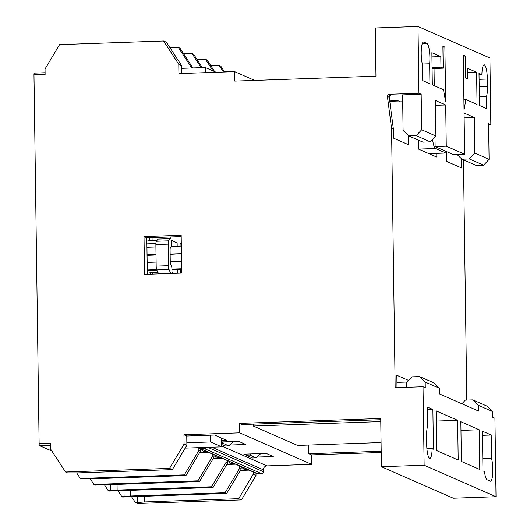 <?xml version="1.0" encoding="UTF-8"?>
<svg xmlns="http://www.w3.org/2000/svg" width="530" height="530" viewBox="0 0 530 530"><rect width="100%" height="100%" fill="white"/><g stroke="black" fill="none" stroke-linecap="round" stroke-linejoin="round"><path stroke-width="0.79" d="M34.304 73.114L45.09 72.736L34.344 73.12A1.901 0.397 88 0 0 34.304 73.114A1.901 0.397 88 0 0 33.973 74.836L39.121 443.597A1.901 0.397 88 0 0 39.545 445.664L51.894 451.07M163.591 41.009L178.789 64.322L181.585 65.548L166.387 42.234L163.591 41.009L59.565 44.626L45.037 68.966L45.116 74.452L33.973 74.836M39.121 443.597L50.264 443.206L50.343 448.691L65.534 472.005L67.535 472.879L77.989 472.892L172.356 469.62L186.885 445.273L184.089 444.047L169.56 468.394L172.356 469.62M192.854 67.953L179.968 48.184L178.371 47.488L191.741 67.992M181.194 236.599L170.223 236.976L170.249 238.679L168.613 240.825L156.357 241.249A3.803 0.788 88 0 0 155.88 244.575L156.178 266.126A3.803 0.788 88 0 0 156.754 269.916L169.017 269.485A3.803 0.788 -92 0 1 168.441 265.702L168.143 244.144A3.803 0.788 -92 0 1 168.613 240.825M169.017 269.485L170.733 273.48M180.492 273.135L180.445 269.578M180.114 246.125L180.074 243.171L181.293 243.707M171.581 243.018L177.133 242.826L171.541 240.375L171.588 243.588A3.803 0.788 -92 0 1 170.918 247.04A3.803 0.788 -92 0 1 170.839 247.02A3.803 0.788 88 0 0 170.759 247.006A3.803 0.788 88 0 0 170.097 250.452L170.243 261.045A3.803 0.788 88 0 0 171.091 265.172A3.803 0.788 -92 0 1 171.945 269.306L171.992 272.519L173.919 273.367M177.133 242.826L177.179 246.231M177.51 269.677L177.557 273.241M170.726 273.096L158.47 273.52L156.754 269.916M156.357 241.249L157.986 239.103L170.249 238.679M157.94 272.407L152.547 272.592A3.803 0.371 179.2 0 0 150.169 272.784L147.314 273.248M146.863 241.097L149.718 240.633A3.803 0.371 -0.8 0 1 152.097 240.441L157.099 240.269M170.223 236.976L146.817 237.791L147.327 274.288M146.903 243.873L155.893 243.561M181.293 244.038L180.087 244.078M181.644 268.776L171.939 269.114M156.648 269.644L147.267 269.969M146.949 247.278L155.913 246.967M171.323 246.43L181.326 246.086M181.538 261.217L170.256 261.608M156.125 262.098L147.161 262.41M147.055 254.844L156.019 254.532M170.143 254.042L181.432 253.651A121.615 11.812 179.2 0 1 170.15 254.34M147.28 270.724L156.979 270.393M171.952 269.869L181.651 269.531M147.062 255.347A121.615 11.812 179.2 0 0 156.025 255.016M110.419 484.612L110.505 490.647L108.272 490.727L109.074 491.078L213.1 487.467L227.628 463.121L227.595 460.729M225.999 460.033L226.032 462.418L211.503 486.765L117.137 490.045L117.057 484.38M227.628 463.121L226.032 462.418M124 490.561L124.086 496.597L121.854 496.676L122.655 497.027L226.681 493.417L241.21 469.07L241.177 466.678M239.58 465.983L239.613 468.368L225.084 492.714L130.718 495.994L130.638 490.329M241.21 469.07L239.613 468.368M197.16 59.671L205.534 59.38L213.04 70.901M183.579 53.722L191.953 53.431L201.228 67.668M212.417 454.084L212.451 456.469L197.922 480.816L93.896 484.427L95.493 485.129L199.519 481.518L214.047 457.171L214.014 454.78M214.047 457.171L212.451 456.469M210.741 65.621L219.115 65.329L223.488 72.04M214.637 71.603L207.131 60.082L205.534 59.38M224.601 72.001L220.712 66.031L219.115 65.329M144.22 496.279L144.299 501.936L238.666 498.664L241.461 499.889L255.99 475.542L253.194 474.317L238.666 498.664M253.161 471.932L253.194 474.317M255.957 473.158L255.99 475.542M224.323 71.57L232.696 71.278L232.975 71.709M181.704 273.096L144.551 274.388L144.021 236.565L181.174 235.274L181.704 273.096M144.021 236.565L146.817 237.791M202.347 67.628L193.549 54.133L191.953 53.431M233.624 71.689L232.696 71.278M181.691 73.491L181.585 65.548M178.789 64.322L178.915 73.59L234.644 71.656L254.652 80.421M169.998 47.773L178.371 47.488M198.829 447.651L198.869 450.52L184.341 474.867L80.315 478.477L91.571 478.842L185.937 475.569L200.466 451.222L200.433 448.83M200.466 451.222L198.869 450.52M184.341 474.867L185.937 475.569M197.922 480.816L199.519 481.518M211.503 486.765L213.1 487.467M225.084 492.714L226.681 493.417M124.086 496.597L130.718 495.994M137.581 496.511L137.667 502.546L144.299 501.936M137.667 502.546L135.435 502.625L131.586 496.716M241.461 499.889L137.436 503.5L135.435 502.625M169.56 468.394L65.534 472.005M381.209 452.468L311.454 454.886L311.587 464.34L239.686 432.844L183.956 434.785L186.752 436.005L214.617 435.037L226.602 440.291L221.653 440.463M183.956 434.785L184.089 444.047M186.885 445.273L186.752 436.005M80.315 478.477L76.664 472.879M93.896 484.427L90.246 478.828M108.272 490.727L104.423 484.817M121.854 496.676L118.004 490.767M110.505 490.647L117.137 490.045M223.567 441.887L222.328 443.047L228.721 445.843L233.306 441.55M221.686 443.067L222.328 443.047M228.721 445.843L225.005 445.975L221.706 444.531M251.048 453.925L249.809 455.084L256.202 457.88L260.786 453.587M256.202 457.88L252.485 458.013L246.092 455.21L249.809 455.084M246.079 454.097L246.092 455.21M201.884 449.466L202.049 450.454L203.215 451.209L207.893 451.904L199.916 448.605A1.901 1.848 113.7 0 1 198.969 447.645M208.237 452.282L207.667 452.289M215.465 455.416L215.631 456.403L216.797 457.158L221.474 457.854L208.409 452.328M221.971 458.264L221.248 458.238M229.046 461.365L229.212 462.352L230.371 463.107L235.055 463.803L221.99 458.278M235.399 464.181L234.83 464.187M242.627 467.314L242.793 468.301L243.952 469.057L248.636 469.752L235.572 464.227M248.981 470.13L248.411 470.136M249.153 470.176L257.03 473.628A1.901 1.848 -66.3 0 0 257.819 473.78L249.431 470.103L240.408 470.415M206.117 447.393A1.901 1.848 113.7 0 1 204.414 448.625L261.535 473.648A1.901 1.848 -66.3 0 0 263.37 471.693L207.767 447.34M261.535 473.648L257.819 473.78M416.176 135.653L430.393 141.881L435.892 136.018L421.668 129.784L416.176 135.653L408.743 135.912L403.091 130.433L402.595 94.877L421.171 94.234L418.938 93.253L418.004 26.5L489.906 57.995L490.833 124.749L488.614 124.828M463.452 159.874L466.804 400.09M439.41 388.285L433.759 382.806L419.541 376.578L425.192 382.057L439.41 388.285L439.489 393.956L478.477 411.035L478.398 405.364L492.615 411.591L492.695 417.262L494.934 418.243L496.027 496.723L424.132 465.227L381.408 466.711L453.302 498.207L496.027 496.723M211.748 447.201L263.344 469.805A3.803 3.697 113.7 0 1 267.007 465.89L311.587 464.34M263.344 469.805L263.37 471.693M199.889 452.183L207.893 451.904L200.704 448.758L204.414 448.625M200.704 448.758A1.901 1.848 113.7 0 1 199.916 448.605M435.892 136.018L435.395 100.461L445.697 104.98L446.273 146.201L435.13 146.591L434.998 136.972M490.833 124.749L488.6 123.768L489.097 159.325L474.873 153.09L474.376 117.541L464.075 113.029L464.651 154.25L446.273 146.201M421.171 94.234L421.668 129.784M445.657 101.952L443.504 89.729L432.314 84.833L431.87 52.682L440.814 56.604L440.96 67.191L443.199 68.171L442.894 46.236L444.889 47.11L445.657 101.952M465.26 56.034L465.572 77.97L467.804 78.95L467.659 68.363L476.602 72.279L477.053 104.43L465.87 99.527L464.028 110.001L463.266 55.16L465.26 56.034L463.28 56.107M429.638 63.785L429.923 83.78L422.728 80.633L422.509 64.885A13.038 2.71 -92 0 1 421.264 50.535A13.038 2.71 -92 0 1 423.51 42.016A13.038 2.71 -92 0 1 423.781 42.075L426.975 43.473A13.038 2.71 -92 0 1 429.638 63.785L422.297 64.037M486.474 96.665L486.639 108.63L479.451 105.477L479.001 73.332L481.889 74.597A13.038 2.71 -92 0 1 484.168 64.832A13.038 2.71 -92 0 1 487.361 79.063L487.467 86.622A13.038 2.71 -92 0 1 486.474 96.665L479.332 96.91M443.199 68.171L432.089 68.555M447.168 151.865A15.204 3.16 -92 0 1 446.015 153.037A15.204 3.16 -92 0 1 445.697 152.978L435.508 148.513A15.204 3.16 -92 0 1 432.606 139.522M436.76 153.362L436.813 157.112L418.435 149.062L418.309 140.099M402.694 101.786L400.501 101.866L397.758 100.667L389.716 100.945M435.461 105.331L445.697 104.98M389.212 94.287L391.054 95.089A1.901 1.848 -66.3 0 0 389.239 97.268L393.386 129.068L391.551 128.26L387.397 96.467A1.901 1.848 113.7 0 1 389.212 94.287L418.938 93.253M186.852 442.775L210.556 441.954L210.463 435.183M221.619 438.105L221.739 446.856L185.182 448.122M221.739 446.856L210.556 441.954M181.624 68.343L205.329 67.522L205.395 72.67M216.22 72.292L205.329 67.522M474.873 153.09L469.381 158.96L483.605 165.188L489.097 159.325M483.605 165.188L476.172 165.446L461.955 159.219L457.099 154.515M464.141 117.898L474.376 117.541M469.381 158.96L461.955 159.219M430.393 141.881L422.966 142.139L408.743 135.912M396.924 382.382L407.252 382.024M461.61 158.954L461.736 168.03L446.717 161.451L446.598 152.746M239.686 432.844L239.553 423.391L380.732 418.488L381.408 466.711M424.132 465.227L423.033 386.748L425.272 387.728L425.192 382.057M391.551 128.26L395.168 387.715L423.033 386.748M234.644 71.656L234.777 81.11L375.955 76.207L375.28 27.984L418.004 26.5M408.405 135.647L408.531 144.723L393.512 138.144L393.386 129.068M221.673 441.954L238.672 441.364L245.787 444.478L229.583 445.041M246.092 455.151L243.866 454.177L266.153 453.402L273.268 456.516L257.063 457.079M464.651 154.25L453.501 154.641L435.13 146.591M434.037 68.489L434.275 85.694M444.889 47.11L442.908 47.183M465.572 77.97L463.584 78.042M465.87 99.527L463.882 99.6M476.602 72.279L467.718 72.59M467.804 78.95L463.598 79.096M481.889 74.597L479.021 74.697M440.96 67.191L432.076 67.502M440.814 56.604L431.923 56.909M479.213 429.777L479.769 469.487L461.398 461.438L460.842 421.728L479.213 429.777L460.961 430.413M457.648 420.33L458.198 460.04L436.627 450.593L436.077 410.882L457.648 420.33L436.216 421.072M427.558 426.557L427.286 407.033L432.877 409.478L433.434 449.195L432.142 448.625A13.038 2.71 -92 0 1 429.863 458.39A13.038 2.71 -92 0 1 426.67 444.16L426.564 436.601A13.038 2.71 -92 0 1 427.558 426.557M484.513 471.567L482.962 470.892L482.413 431.175L491.197 435.024L491.522 458.337A13.038 2.71 -92 0 1 492.767 472.694A13.038 2.71 -92 0 1 490.528 481.207A13.038 2.71 -92 0 1 490.257 481.147L487.057 479.749A13.038 2.71 -92 0 1 484.513 471.567M419.541 376.578L412.108 376.837L406.616 382.7L406.682 387.317M492.615 411.591L486.964 406.113L472.747 399.885L478.398 405.364M472.747 399.885L465.313 400.143L461.908 403.781M491.522 458.337L482.797 458.642M491.197 435.024L482.466 435.329M432.877 409.478L427.326 409.67M432.142 448.625L426.908 448.811M381.189 451.235L308.857 453.753L311.454 454.886M308.857 453.753L308.738 445.061M380.779 421.595L253.287 426.027L297.628 445.445L381.07 442.55M253.287 426.027L253.26 424.146M396.996 387.655L396.824 375.286L408.69 380.48M239.553 423.391L242.15 424.53L380.752 419.714M39.545 445.664L50.297 445.286M168.441 265.702L156.178 266.126M155.88 244.575L168.143 244.144M150.169 272.784L150.189 274.189M152.567 274.109L152.547 272.592M149.679 237.692L149.718 240.633M152.097 240.441L152.057 237.606M200.453 450.083L201.89 450.036A3.803 0.371 179.2 0 0 203.036 449.977M213.471 458.132L221.474 457.854L208.688 452.256L199.664 452.567M214.034 456.032L215.471 455.985A3.803 0.371 179.2 0 0 216.618 455.926M227.052 464.081L235.055 463.803L222.269 458.205L213.245 458.516M227.608 461.981L229.053 461.935A3.803 0.371 179.2 0 0 230.199 461.875M240.633 470.031L248.636 469.752L235.85 464.154L226.827 464.466M241.19 467.93L242.634 467.884A3.803 0.371 179.2 0 0 243.78 467.824M267.007 465.89L221.726 446.055M445.697 152.978L428.717 153.567M418.528 149.102L435.508 148.513M389.239 97.268L387.397 96.467M426.975 43.473L422.271 43.639M423.781 42.075L423.245 42.095M487.467 86.622L479.193 86.913M487.361 79.063L479.087 79.348M208.177 452.282L199.658 452.58M221.759 458.231L213.239 458.529M235.34 464.181L226.82 464.479M248.921 470.13L240.401 470.428M428.876 153.634L446.015 153.037M389.762 101.316L398.553 101.011"/></g></svg>
